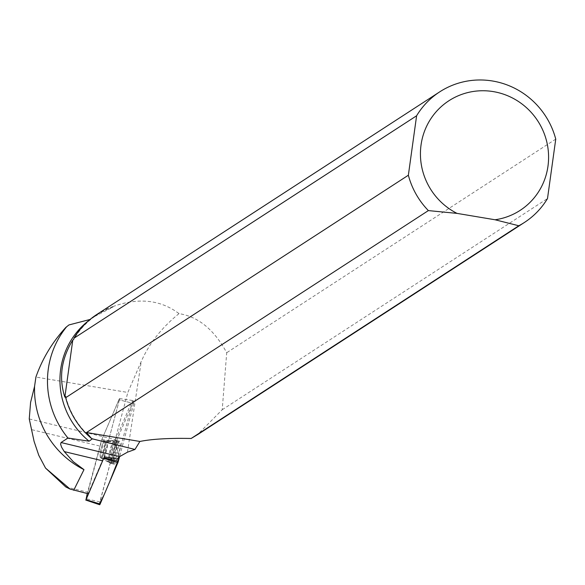 <?xml version="1.0" encoding="UTF-8"?>
<svg xmlns="http://www.w3.org/2000/svg" width="585" height="585" viewBox="0 0 585 585"><rect width="100%" height="100%" fill="white"/><g stroke="black" fill="none" stroke-linecap="round" stroke-linejoin="round"><path stroke-width="0.44" stroke-dasharray="2.92 2.19" d="M100.115 456.819A8.724 1.616 103.5 0 1 101.541 447.086A8.724 1.616 103.5 0 1 104.671 440.819A8.724 1.616 103.5 0 1 104.196 449.675A8.724 1.616 103.5 0 1 100.591 457.784A8.724 1.616 103.5 0 1 100.115 456.819M103.954 457.711L119.398 399.891L119.252 398.882L101.505 440.286L87.238 493.543M133.76 403.526L119.574 456.651L115.289 444.081A2.472 0.461 103.5 0 1 115.713 442.801L133.46 401.398A2.472 0.461 103.5 0 1 133.972 400.696A2.472 0.461 103.5 0 1 133.76 403.526L119.398 399.891L104.218 456.746A26.171 4.841 103.5 0 0 102.273 460.739L88.123 493.755L87.911 492.263L100.225 446.165A26.171 4.841 103.5 0 0 101.812 439.591L119.501 398.553L119.406 399.899L132.378 403.182L117.431 459.137M99.626 504.723A2.472 0.461 103.5 0 1 99.845 501.893L115.289 444.081L99.494 503.831M113.402 462.889A11.81 2.186 103.5 0 1 115.318 449.755A11.81 2.186 103.5 0 1 119.552 441.229A11.81 2.186 103.5 0 1 120.21 442.531A11.81 2.186 103.5 0 1 118.265 455.752A11.81 2.186 103.5 0 1 114.024 464.19A11.81 2.186 103.5 0 1 113.402 462.889M65.783 486.939L87.911 492.263M96.993 314.357A77.827 75.648 57 0 1 112.825 306.598L113.007 307.052L94.412 316.587L90.295 319.403A77.366 75.194 57 0 0 88.876 320.463M65.754 396.564A77.366 75.194 57 0 0 92.598 438.918M113.007 307.052A77.366 75.194 57 0 0 97.154 314.81A77.366 75.194 57 0 0 73.673 339.497M112.825 306.598C138.396 297.37 160.465 299.717 179.025 313.618C198.337 316.704 214.234 329.743 226.709 352.718L222.22 409.734L197.555 434.618M179.025 313.618C161.687 327.658 149.087 343.629 141.226 361.53L127.83 392.462L35.912 377.054M100.891 457.726A8.724 1.616 103.5 0 1 100.598 457.784A8.724 1.616 103.5 0 1 101.066 448.922A8.724 1.616 103.5 0 1 104.678 440.819A8.724 1.616 103.5 0 1 104.379 448.951A8.724 1.616 103.5 0 1 100.891 457.726M555.75 139.106L226.709 352.718M132.378 403.182A2.347 0.431 -76.5 0 0 132.576 400.491A2.347 0.431 -76.5 0 0 132.093 401.156L133.46 401.398M101.812 439.591L114.916 441.222L132.093 401.156M114.916 441.222A26.171 4.841 -76.5 0 0 115.23 439.62L127.83 392.462M222.22 409.734L547.501 198.556M117.797 440.988A11.802 2.186 -76.5 0 0 113.095 452.812A11.802 2.186 -76.5 0 0 112.656 463.854A11.802 2.186 -76.5 0 0 117.563 452.892A11.802 2.186 -76.5 0 0 118.185 440.9A11.802 2.186 -76.5 0 0 117.797 440.988M29.25 418.926L115.23 439.62M101.3 440.893L115.289 444.081M99.845 501.893L85.863 498.705M115.713 442.801L101.505 440.286M117.665 442.019A11.707 2.164 -76.5 0 0 117.015 440.724A11.707 2.164 -76.5 0 0 112.188 451.598A11.707 2.164 -76.5 0 0 111.538 463.481A11.707 2.164 -76.5 0 0 115.742 455.123A11.707 2.164 -76.5 0 0 117.665 442.019M116.649 442.07A11.386 2.106 103.5 0 1 114.587 455.452A11.386 2.106 103.5 0 1 110.463 462.801A11.386 2.106 103.5 0 1 111.318 451.393A11.386 2.106 103.5 0 1 115.75 440.841A11.386 2.106 103.5 0 1 116.649 442.07M107.552 442.362A8.724 1.616 -76.5 0 0 107.084 441.397A8.724 1.616 -76.5 0 0 103.954 447.664A8.724 1.616 -76.5 0 0 102.529 457.397A8.724 1.616 -76.5 0 0 102.997 458.362A8.724 1.616 -76.5 0 0 106.126 452.095A8.724 1.616 -76.5 0 0 107.552 442.362M127.457 452.176L141.226 361.53M115.091 440.461A11.685 2.164 103.5 0 1 115.472 440.373A11.685 2.164 103.5 0 1 115.099 451.225A11.685 2.164 103.5 0 1 110.419 463.013A11.685 2.164 103.5 0 1 110.009 463.093A11.685 2.164 103.5 0 1 110.441 452.161A11.685 2.164 103.5 0 1 115.091 440.461M101.797 457.938A8.724 1.616 103.5 0 1 101.505 458.004A8.724 1.616 103.5 0 1 101.973 449.141A8.724 1.616 103.5 0 1 105.585 441.039A8.724 1.616 103.5 0 1 105.285 449.17A8.724 1.616 103.5 0 1 101.797 457.938M109.57 462.494A11.364 2.106 103.5 0 1 108.942 462.421A11.364 2.106 103.5 0 1 109.797 451.028A11.364 2.106 103.5 0 1 114.221 440.49A11.364 2.106 103.5 0 1 114.258 450.362A11.364 2.106 103.5 0 1 109.57 462.494M31.948 429.726L100.225 446.165M119.494 398.546L133.972 400.696M112.656 463.854L110.009 463.093L100.598 457.784L102.997 458.362L111.538 463.481L114.024 464.19M118.185 440.9L115.472 440.373L105.585 441.039L107.084 441.397L117.015 440.724L119.552 441.229M97.154 314.81L94.412 316.587M119.501 398.553L132.576 400.491"/><path stroke-width="0.88" d="M87.238 493.543L86.002 499.722L103.954 457.711L118.324 461.346A2.472 0.461 103.5 0 1 117.892 462.625L100.145 504.029A2.472 0.461 103.5 0 1 99.626 504.723L85.754 500.051M99.494 503.831L104.137 494.713L109.351 482.552L119.574 456.651L118.324 461.346M88.123 493.755L70.083 489.082L45.542 468.088L38.771 455.305L34.098 441.404L29.25 418.926L30.581 402.458L34.573 386.349L35.912 377.054C42.434 358.568 52.423 342.013 65.871 327.381L68.95 324.938L65.871 327.381M45.542 468.088L65.783 486.939L70.083 489.082M34.573 386.349A87.947 85.483 -123 0 0 83.984 469.645L73.249 461.682L64.27 451.591L102.273 460.739M66.405 327.037A87.947 85.483 -123 0 0 67.962 438.033L61.045 442.531L60.599 444.22L61.644 447.298L64.27 451.591M83.984 469.645L73.717 490.288M67.962 438.033L89.096 441.192L92.35 438.838L134.967 449.455L127.457 452.176L119.618 456.622A26.171 4.841 -76.5 0 0 117.431 459.137L104.218 456.746M88.876 320.463A77.366 75.194 57 0 0 89.096 441.192M90.295 319.403L68.95 324.938M73.929 338.247L416.608 115.771A77.827 75.648 -123 0 1 439.679 91.882L96.993 314.357A77.827 75.648 57 0 0 73.929 338.247L73.673 339.497L72.774 340.082C61.293 358.846 58.654 377.866 64.855 397.149L65.754 396.564L65.681 397.698A77.827 75.648 57 0 0 91.253 438.253L92.35 438.838M197.555 434.618L191.163 438.465C168.919 438.041 151.822 439.042 139.881 441.463L134.967 449.455M91.253 438.253L86.536 432.52L139.881 441.463M439.679 91.882A77.827 75.648 -123 0 1 555.75 139.106L547.501 198.556A77.827 75.648 -123 0 1 524.438 222.446A77.827 75.648 -123 0 1 518.8 225.759L191.163 438.465M86.536 432.52L428.374 210.593A77.827 75.648 -123 0 1 408.359 175.229L65.681 397.698M428.374 210.593L457.024 213.386L495.071 219.77L518.8 225.759M457.024 213.386A65.366 63.538 -123 0 1 438.238 109.519A65.366 63.538 -123 0 1 541.169 126.777A65.366 63.538 -123 0 1 495.071 219.77M416.608 115.771L408.359 175.229M72.774 340.082L64.855 397.149M86.002 499.722L100.145 504.029M117.892 462.625L103.75 458.318M61.045 442.531L119.618 456.622M197.576 434.648L524.438 222.446"/></g></svg>
